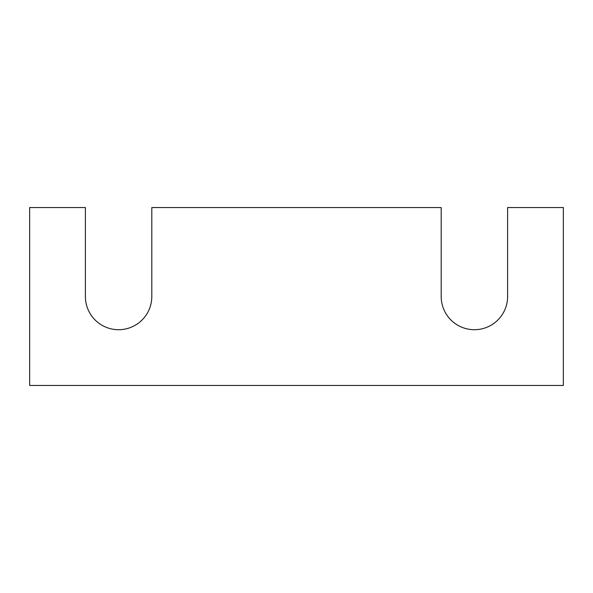 <?xml version="1.0" encoding="UTF-8"?>
<svg xmlns="http://www.w3.org/2000/svg" width="593" height="593" viewBox="0 0 593 593"><rect width="100%" height="100%" fill="white"/><g stroke="black" fill="none" stroke-linecap="round" stroke-linejoin="round"><path stroke-width="0.44" stroke-dasharray="2.96 2.22" d="M563.35 385.45L29.65 385.45L29.65 207.55L85.392 207.55L85.392 296.5A33.208 33.208 0 0 0 118.6 329.708A33.208 33.208 0 0 0 151.808 296.5L151.808 207.55L441.192 207.55L441.192 296.5A33.208 33.208 0 0 0 474.4 329.708A33.208 33.208 0 0 0 507.608 296.5L507.608 207.55L563.35 207.55L563.35 385.45"/><path stroke-width="0.89" d="M563.35 385.45L29.65 385.45L29.65 207.55L85.392 207.55L85.392 296.5A33.208 33.208 0 0 0 118.6 329.708A33.208 33.208 0 0 0 151.808 296.5L151.808 207.55L441.192 207.55L441.192 296.5A33.208 33.208 0 0 0 474.4 329.708A33.208 33.208 0 0 0 507.608 296.5L507.608 207.55L563.35 207.55L563.35 385.45"/></g></svg>
